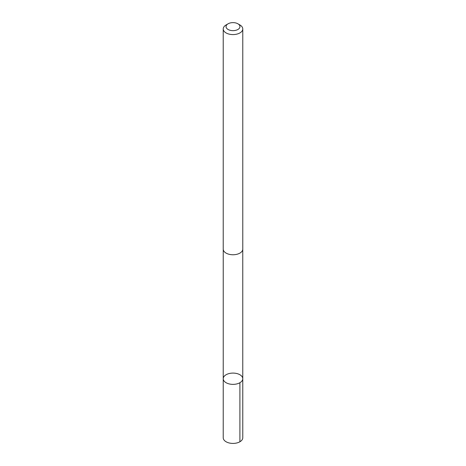 <?xml version="1.0" encoding="UTF-8"?>
<svg xmlns="http://www.w3.org/2000/svg" width="466" height="466" viewBox="0 0 466 466"><rect width="100%" height="100%" fill="white"/><g stroke="black" fill="none" stroke-linecap="round" stroke-linejoin="round"><path stroke-width="0.7" d="M227.891 373.924A9.769 5.639 180 0 1 237.771 373.808A9.769 5.639 180 0 1 242.769 378.73A9.769 5.639 180 0 1 233 384.368A9.769 5.639 180 0 1 223.231 378.73A9.769 5.639 180 0 1 227.891 373.924M223.226 437.778A9.774 5.644 0 0 0 228.224 442.7A9.774 5.644 0 0 0 238.109 442.584A9.774 5.644 0 0 0 242.774 437.778L242.769 378.73A9.769 5.639 180 0 1 233 384.368A9.769 5.639 180 0 1 223.231 378.73L223.226 437.778M228.084 23.801L226.092 24.954A9.774 5.644 0 0 0 223.226 28.944L223.226 249.112A9.774 5.644 0 0 0 228.229 254.04A9.774 5.644 0 0 0 238.109 253.923A9.774 5.644 0 0 0 242.774 249.112L242.774 28.944A9.774 5.644 0 0 0 239.908 24.954L237.916 23.801A6.955 4.013 0 0 0 228.084 23.801A6.955 4.013 0 0 0 227.542 29.125A6.955 4.013 0 0 0 236.635 30.063A6.955 4.013 0 0 0 237.916 23.801M223.226 28.944A9.774 5.644 0 0 0 228.229 33.867A9.774 5.644 0 0 0 238.109 33.75A9.774 5.644 0 0 0 242.774 28.944M239.908 382.72L239.908 441.768M223.237 249.392L223.231 378.73M242.763 249.392L242.769 378.73"/></g></svg>
